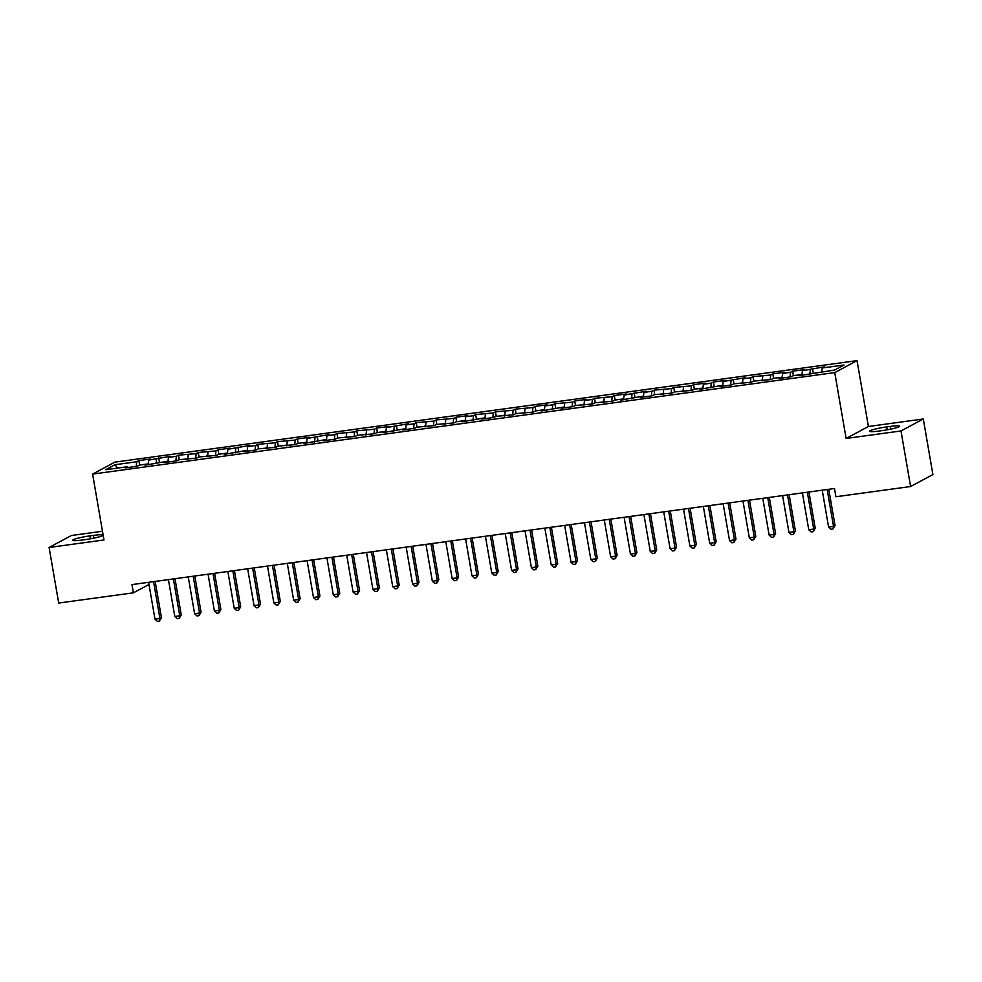 <?xml version="1.0" encoding="UTF-8"?>
<svg xmlns="http://www.w3.org/2000/svg" width="982" height="982" viewBox="0 0 982 982"><rect width="100%" height="100%" fill="white"/><g stroke="black" fill="none" stroke-linecap="round" stroke-linejoin="round"><path stroke-width="1.47" d="M102.472 531.262L71.404 535.509L49.1 547.477L58.699 603.046L133.392 592.833L148.982 584.462M857.041 360.627L114.906 462.129L92.603 474.097L834.737 372.595L857.041 360.627L868.419 426.495L846.116 438.463L900.997 430.951L923.301 418.983L868.419 426.495M923.301 418.983L932.9 474.564L910.596 486.532L900.997 430.951M117.668 468.07L114.931 464.732L105.651 469.715L127.439 466.732L125.303 467.886L137.185 466.254L139.334 465.112L147.251 464.02L145.115 465.173L167.063 461.307L164.927 462.461L176.809 460.84L178.957 459.686L196.621 458.128L198.769 456.974L216.433 455.415L218.569 454.261L226.498 453.181L224.362 454.335L246.31 450.468L244.174 451.622L256.057 450.002L258.192 448.848L275.868 447.289L278.004 446.135L295.68 444.576L297.816 443.422L305.746 442.342L303.61 443.496L325.558 439.629L323.422 440.783L335.304 439.15L337.44 438.009L355.116 436.45L357.252 435.296L374.928 433.737L377.063 432.583L384.993 431.503L382.857 432.657L404.805 428.79L402.669 429.944L414.551 428.312L416.687 427.17L434.363 425.611L436.499 424.457L454.175 422.898L456.311 421.744L464.24 420.664L462.105 421.818L484.052 417.951L481.904 419.105L493.799 417.473L495.935 416.331L513.611 414.772L515.746 413.618L533.422 412.059L535.558 410.906L543.488 409.825L541.34 410.979L563.3 407.113L561.152 408.267L573.046 406.634L575.182 405.492L592.858 403.933L594.994 402.78L612.67 401.221L614.806 400.067L622.735 398.987L620.587 400.14L642.547 396.274L640.399 397.428L652.293 395.795L654.429 394.654L672.105 393.095L674.241 391.941L691.917 390.382L694.053 389.228L701.983 388.148L699.835 389.302L721.795 385.435L719.646 386.589L731.541 384.956L733.677 383.815L751.353 382.256L753.489 381.102L771.165 379.543L773.3 378.389L781.218 377.309L779.082 378.463L790.976 376.83L793.112 375.689L801.03 374.596L798.894 375.75L834.712 369.993L843.992 365.009L822.204 367.992L824.34 366.838L802.392 370.705L804.528 369.551L792.646 371.184L790.51 372.325L782.58 373.418L784.716 372.264L772.834 373.884L770.698 375.038L753.022 376.597L750.886 377.751L742.957 378.831L745.092 377.689L723.145 381.544L725.293 380.39L713.398 382.023L711.263 383.164L703.333 384.257L705.481 383.103L693.587 384.723L691.451 385.877L673.775 387.436L671.639 388.59L653.963 390.149L651.827 391.302L643.897 392.383L646.046 391.229L624.086 395.095L626.234 393.942L614.339 395.574L612.203 396.716L594.527 398.275L592.392 399.428L584.462 400.509L586.61 399.367L574.716 400.987L572.58 402.141L554.904 403.7L552.768 404.842L544.838 405.934L546.986 404.78L535.092 406.413L532.956 407.555L515.28 409.113L513.144 410.267L495.468 411.826L493.332 412.98L475.656 414.539L473.52 415.681L465.591 416.773L467.739 415.619L455.844 417.252L453.709 418.393L436.033 419.952L433.897 421.106L416.221 422.665L414.085 423.819L406.167 424.899L408.303 423.745L386.356 427.612L388.491 426.458L376.597 428.091L374.461 429.232L356.797 430.791L354.649 431.945L336.986 433.504L334.837 434.658L326.92 435.738L329.056 434.584L307.108 438.451L309.244 437.297L297.362 438.929L295.214 440.071L277.55 441.63L275.402 442.784L257.738 444.343L255.59 445.497L247.673 446.577L249.809 445.423L227.861 449.29L229.997 448.136L218.114 449.768L215.966 450.91L198.303 452.469L196.155 453.623L178.491 455.182L176.343 456.335L168.425 457.416L170.561 456.262L148.613 460.128L150.749 458.975L138.867 460.607L139.64 465.063M114.931 464.732L136.719 461.749L138.867 460.607M910.596 486.532L835.903 496.745L834.491 488.508L131.969 584.597L133.392 592.833M148.613 460.128L148.135 464.756M156.531 459.036L156.052 463.676M127.439 466.732L127.881 467.53M168.425 457.416L167.947 462.043M176.343 456.335L175.864 460.963M147.251 464.02L147.693 464.817M188.237 454.703L187.758 459.343M196.155 453.623L195.676 458.25M167.063 461.307L167.505 462.105M208.049 451.99L207.57 456.63M215.966 450.91L215.488 455.55M186.875 458.606L187.316 459.404M227.861 449.29L227.382 453.917M235.778 448.197L235.299 452.837M206.686 455.893L207.128 456.691M247.673 446.577L247.194 451.204M255.59 445.497L255.111 450.124M226.498 453.181L226.94 453.979M267.485 443.864L267.006 448.504M275.402 442.784L274.923 447.411M246.31 450.468L246.752 451.266M287.296 441.151L286.805 445.791M295.214 440.071L294.735 444.711M266.122 447.767L266.564 448.553M307.108 438.451L306.617 443.078M315.026 437.358L314.547 441.998M285.934 445.055L286.376 445.853M326.92 435.738L326.429 440.366M334.837 434.658L334.359 439.285M305.746 442.342L306.188 443.14M346.732 433.025L346.241 437.665M354.649 431.945L354.171 436.573M325.558 439.629L325.999 440.427M366.544 430.312L366.053 434.952M374.461 429.232L373.982 433.872M345.369 436.929L345.811 437.714M386.356 427.612L385.865 432.24M394.273 426.519L393.794 431.159M365.181 434.216L365.623 435.014M406.167 424.899L405.676 429.527M414.085 423.819L413.606 428.447M384.993 431.503L385.435 432.301M425.979 422.186L425.488 426.826M433.897 421.106L433.418 425.734M404.805 428.79L405.247 429.588M445.779 419.474L445.3 424.114M453.709 418.393L453.23 423.021M424.617 426.09L425.059 426.875M465.591 416.773L465.112 421.401M473.52 415.681L473.042 420.321M444.429 423.377L444.871 424.175M485.403 414.06L484.924 418.688M493.332 412.98L492.854 417.608M464.24 420.664L464.682 421.462M505.214 411.348L504.736 415.987M513.144 410.267L512.665 414.895M484.052 417.951L484.494 418.749M525.026 408.635L524.548 413.275M532.956 407.555L532.477 412.182M503.864 415.251L504.306 416.037M544.838 405.934L544.359 410.562M552.768 404.842L552.289 409.482M523.676 412.538L524.118 413.336M564.65 403.221L564.171 407.849M572.58 402.141L572.101 406.769M543.488 409.825L543.93 410.623M584.462 400.509L583.983 405.136M592.392 399.428L591.913 404.056M563.3 407.113L563.742 407.911M604.274 397.796L603.795 402.436M612.203 396.716L611.725 401.343M583.112 404.412L583.541 405.198M624.086 395.095L623.607 399.723M632.015 394.003L631.536 398.643M602.923 401.699L603.353 402.497M643.897 392.383L643.419 397.01M651.827 391.302L651.348 395.93M622.735 398.987L623.165 399.784M663.709 389.67L663.231 394.298M671.639 388.59L671.16 393.217M642.547 396.274L642.977 397.072M683.521 386.957L683.042 391.597M691.451 385.877L690.972 390.505M662.359 393.573L662.789 394.359M703.333 384.257L702.854 388.884M711.263 383.164L710.784 387.804M682.171 390.861L682.6 391.658M723.145 381.544L722.666 386.172M731.074 380.451L730.596 385.091M701.983 388.148L702.412 388.946M742.957 378.831L742.478 383.459M750.886 377.751L750.408 382.379M721.795 385.435L722.224 386.233M762.769 376.118L762.29 380.758M770.698 375.038L770.219 379.666M741.606 382.735L742.036 383.52M782.58 373.418L782.102 378.045M790.51 372.325L790.031 376.965M761.406 380.022L761.848 380.82M802.392 370.705L801.913 375.333M810.322 369.613L809.843 374.252M781.218 377.309L781.66 378.107M822.204 367.992L821.811 371.761M801.03 374.596L801.472 375.394M846.116 438.463L834.737 372.595M49.1 547.477L103.982 539.965L92.603 474.097M136.719 461.749L136.24 466.389M882.536 430.558A13.441 1.448 -9.8 0 0 899.647 426.2A13.441 1.448 -9.8 0 0 890.257 426.421L886.685 426.912A13.441 1.448 -9.8 0 0 869.573 431.27A13.441 1.448 -9.8 0 0 878.976 431.049L882.536 430.558M89.865 535.902A13.441 1.448 -9.8 0 0 72.754 540.26A13.441 1.448 -9.8 0 0 82.144 540.039L85.716 539.548A13.441 1.448 -9.8 0 0 102.828 535.19A13.441 1.448 -9.8 0 0 93.425 535.411L89.865 535.902L90.369 538.811M812.458 368.471L813.231 372.927M792.646 371.184L793.419 375.64M772.834 373.884L773.607 378.352M753.022 376.597L753.795 381.065M733.21 379.31L733.984 383.766M713.398 382.023L714.172 386.478M693.587 384.723L694.36 389.191M673.775 387.436L674.548 391.904M653.963 390.149L654.736 394.604M634.151 392.861L634.924 397.317M614.339 395.574L615.113 400.03M594.527 398.275L595.301 402.743M574.716 400.987L575.489 405.443M554.904 403.7L555.677 408.156M535.092 406.413L535.865 410.869M515.28 409.113L516.053 413.582M495.468 411.826L496.241 416.282M475.656 414.539L476.43 418.995M455.844 417.252L456.618 421.708M436.033 419.952L436.806 424.42M416.221 422.665L416.994 427.133M396.409 425.378L397.182 429.834M376.597 428.091L377.37 432.546M356.797 430.791L357.558 435.259M336.986 433.504L337.747 437.972M317.174 436.217L317.935 440.673M297.362 438.929L298.123 443.385M277.55 441.63L278.311 446.098M257.738 444.343L258.499 448.811M237.926 447.055L238.687 451.511M218.114 449.768L218.876 454.224M198.303 452.469L199.064 456.937M178.491 455.182L179.252 459.65M158.679 457.894L159.452 462.35M827.163 489.515L833.522 526.34L828.575 527.015L822.216 490.19M828.771 489.294L835.031 525.53L833.522 526.34L832.957 528.967L830.968 529.237L828.575 527.015M835.031 525.53L832.957 528.967M807.351 492.215L813.71 529.04L808.763 529.728L802.404 492.903M808.959 491.994L815.22 528.242L813.71 529.04L813.145 531.679L811.157 531.949L808.763 529.728M815.22 528.242L813.145 531.679M787.539 494.928L793.898 531.753L788.951 532.428L782.593 495.603M789.147 494.707L795.408 530.943L793.898 531.753L793.333 534.392L791.345 534.662L788.951 532.428M795.408 530.943L793.333 534.392M767.728 497.641L774.086 534.466L769.139 535.141L762.781 498.316M769.336 497.42L775.596 533.656L774.086 534.466L773.521 537.105L771.533 537.375L769.139 535.141M775.596 533.656L773.521 537.105M747.916 500.354L754.274 537.179L749.327 537.854L742.969 501.029M749.524 500.133L755.784 536.368L754.274 537.179L753.71 539.805L751.721 540.088L749.327 537.854M755.784 536.368L753.71 539.805M728.104 503.054L734.462 539.879L729.516 540.566L723.157 503.741M729.712 502.833L735.972 539.081L734.462 539.879L733.898 542.518L731.909 542.788L729.516 540.566M735.972 539.081L733.898 542.518M708.292 505.767L714.651 542.592L709.704 543.267L703.345 506.442M709.9 505.546L716.16 541.782L714.651 542.592L714.086 545.231L712.097 545.501L709.704 543.267M716.16 541.782L714.086 545.231M688.48 508.48L694.839 545.305L689.892 545.98L683.533 509.155M690.088 508.259L696.348 544.494L694.839 545.305L694.274 547.944L692.285 548.214L689.892 545.98M696.348 544.494L694.274 547.944M668.668 511.192L675.027 548.017L670.08 548.692L663.722 511.868M670.276 510.971L676.537 547.207L675.027 548.017L674.462 550.644L672.486 550.927L670.08 548.692M676.537 547.207L674.462 550.644M648.857 513.893L655.215 550.718L650.268 551.405L643.91 514.58M650.465 513.684L656.725 549.92L655.215 550.718L654.65 553.357L652.674 553.627L650.268 551.405M656.725 549.92L654.65 553.357M629.045 516.606L635.415 553.431L630.456 554.106L624.098 517.281M630.653 516.385L636.913 552.62L635.415 553.431L634.838 556.07L632.862 556.34L630.456 554.106M636.913 552.62L634.838 556.07M609.233 519.318L615.604 556.143L610.644 556.819L604.286 519.994M610.841 519.097L617.101 555.333L615.604 556.143L615.027 558.783L613.05 559.053L610.644 556.819M617.101 555.333L615.027 558.783M589.421 522.031L595.792 558.856L590.833 559.531L584.474 522.706M591.029 521.81L597.289 558.046L595.792 558.856L595.215 561.483L593.238 561.765L590.833 559.531M597.289 558.046L595.215 561.483M569.609 524.732L575.98 561.557L571.021 562.244L564.662 525.419M571.217 524.523L577.477 560.759L575.98 561.557L575.403 564.196L573.427 564.466L571.021 562.244M577.477 560.759L575.403 564.196M549.797 527.444L556.168 564.269L551.209 564.945L544.85 528.12M551.405 527.224L557.666 563.459L556.168 564.269L555.591 566.909L553.615 567.179L551.209 564.945M557.666 563.459L555.591 566.909M529.985 530.157L536.356 566.982L531.397 567.657L525.039 530.832M531.593 529.936L537.854 566.172L536.356 566.982L535.779 569.621L533.803 569.891L531.397 567.657M537.854 566.172L535.779 569.621M510.174 532.87L516.544 569.695L511.585 570.37L505.227 533.545M511.794 532.649L518.042 568.885L516.544 569.695L515.967 572.334L513.991 572.604L511.585 570.37M518.042 568.885L515.967 572.334M490.362 535.571L496.732 572.396L491.773 573.083L485.415 536.258M491.982 535.362L498.23 571.598L496.732 572.396L496.156 575.035L494.179 575.305L491.773 573.083M498.23 571.598L496.156 575.035M470.562 538.283L476.921 575.108L471.961 575.783L465.603 538.958M472.17 538.062L478.418 574.298L476.921 575.108L476.344 577.747L474.367 578.017L471.961 575.783M478.418 574.298L476.344 577.747M450.75 540.996L457.109 577.821L452.15 578.496L445.791 541.671M452.358 540.775L458.606 577.011L457.109 577.821L456.532 580.46L454.556 580.73L452.15 578.496M458.606 577.011L456.532 580.46M430.938 543.709L437.297 580.534L432.338 581.209L425.979 544.384M432.546 543.488L438.807 579.724L437.297 580.534L436.72 583.173L434.744 583.443L432.338 581.209M438.807 579.724L436.72 583.173M411.127 546.422L417.485 583.247L412.526 583.922L406.167 547.097M412.735 546.201L418.995 582.436L417.485 583.247L416.908 585.873L414.932 586.144L412.526 583.922M418.995 582.436L416.908 585.873M391.315 549.122L397.673 585.947L392.714 586.622L386.356 549.797M392.923 548.901L399.183 585.137L397.673 585.947L397.096 588.586L395.12 588.856L392.714 586.622M399.183 585.137L397.096 588.586M371.503 551.835L377.861 588.66L372.902 589.335L366.544 552.51M373.111 551.614L379.371 587.85L377.861 588.66L377.284 591.299L375.308 591.569L372.902 589.335M379.371 587.85L377.284 591.299M351.691 554.548L358.049 591.373L353.09 592.048L346.732 555.223M353.299 554.327L359.559 590.563L358.049 591.373L357.473 594.012L355.496 594.282L353.09 592.048M359.559 590.563L357.473 594.012M331.879 557.26L338.238 594.085L333.279 594.761L326.92 557.936M333.487 557.039L339.747 593.275L338.238 594.085L337.661 596.712L335.684 596.982L333.279 594.761M339.747 593.275L337.661 596.712M312.067 559.961L318.426 596.786L313.467 597.461L307.108 560.636M313.675 559.74L319.936 595.976L318.426 596.786L317.849 599.425L315.873 599.695L313.467 597.461M319.936 595.976L317.849 599.425M292.255 562.674L298.614 599.499L293.655 600.174L287.296 563.349M293.863 562.453L300.124 598.689L298.614 599.499L298.037 602.138L296.061 602.408L293.655 600.174M300.124 598.689L298.037 602.138M272.444 565.387L278.802 602.212L273.843 602.887L267.485 566.062M274.052 565.166L280.312 601.401L278.802 602.212L278.225 604.851L276.249 605.121L273.843 602.887M280.312 601.401L278.225 604.851M252.632 568.099L258.99 604.924L254.031 605.599L247.673 568.774M254.24 567.878L260.5 604.114L258.99 604.924L258.413 607.551L256.437 607.821L254.031 605.599M260.5 604.114L258.413 607.551M232.82 570.8L239.178 607.625L234.219 608.312L227.861 571.487M234.428 570.579L240.688 606.815L239.178 607.625L238.601 610.264L236.625 610.534L234.219 608.312M240.688 606.815L238.601 610.264M213.008 573.513L219.367 610.338L214.407 611.013L208.049 574.188M214.616 573.292L220.876 609.527L219.367 610.338L218.79 612.977L216.813 613.247L214.407 611.013M220.876 609.527L218.79 612.977M193.196 576.225L199.555 613.05L194.608 613.725L188.237 576.9M194.804 576.004L201.065 612.24L199.555 613.05L198.978 615.689L197.001 615.96L194.608 613.725M201.065 612.24L198.978 615.689M173.384 578.938L179.743 615.763L174.796 616.438L168.425 579.613M174.992 578.717L181.253 614.953L179.743 615.763L179.166 618.39L177.19 618.66L174.796 616.438M181.253 614.953L179.166 618.39M153.573 581.639L159.931 618.464L154.984 619.151L148.613 582.326M155.181 581.418L161.441 617.653L159.931 618.464L159.354 621.103L157.378 621.373L154.984 619.151M161.441 617.653L159.354 621.103M890.723 429.146L890.257 426.421M887.188 429.834L886.685 426.912M93.904 538.136L93.425 535.411"/></g></svg>
